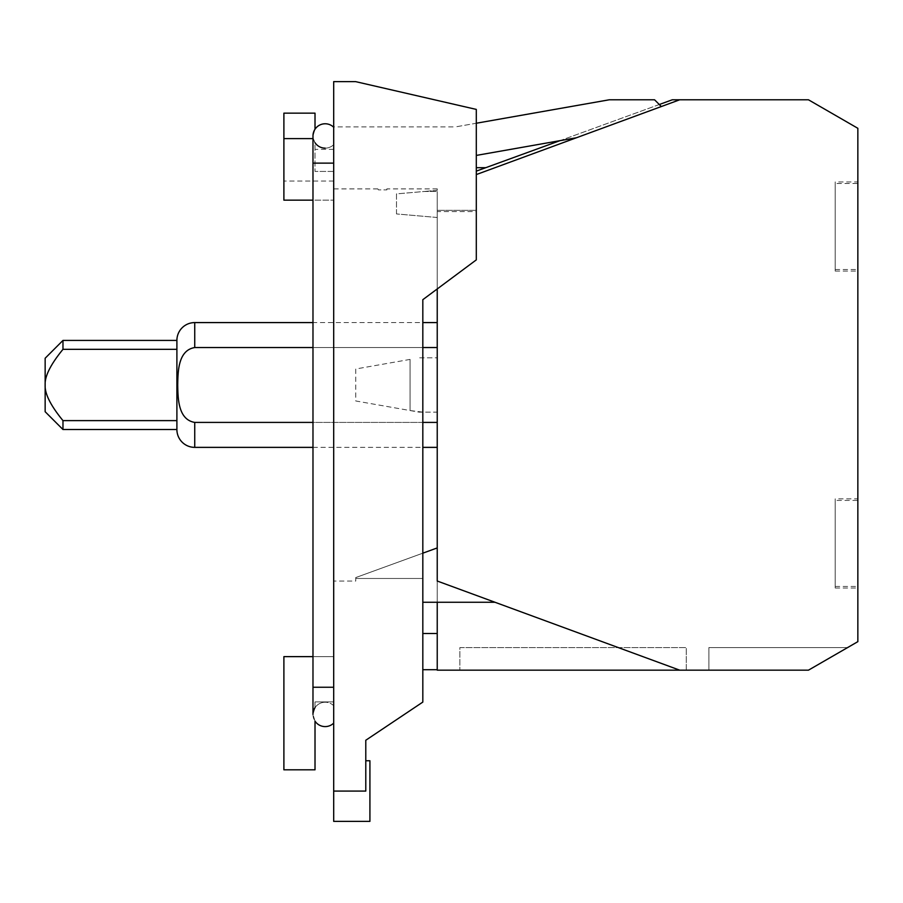 <?xml version="1.0" encoding="UTF-8"?>
<svg xmlns="http://www.w3.org/2000/svg" width="903" height="903" viewBox="0 0 903 903"><rect width="100%" height="100%" fill="white"/><g stroke="black" fill="none" stroke-linecap="round" stroke-linejoin="round"><path stroke-width="0.68" stroke-dasharray="4.51 3.39" d="M45.15 411.712L45.15 358.243M62.973 349.337C50.602 364.428 44.653 376.314 45.15 384.971C44.653 393.64 50.602 405.526 62.973 420.617L176.898 420.617L176.898 349.337L62.973 349.337L62.973 340.42M176.898 349.337L176.898 340.42M62.973 429.523L62.973 420.617M835.207 500.431L835.207 586.453L835.207 500.431L857.85 500.431L857.85 586.453L857.85 500.431M835.207 183.501L835.207 269.523L835.207 183.501L857.85 183.501L857.85 269.523L857.85 183.501M459.875 647.575L686.257 647.575L686.257 670.173L459.875 670.173L686.257 670.173L686.257 647.575L459.875 647.575L459.875 670.173L459.875 647.575M835.207 498.874L835.207 588L835.207 498.874L857.85 498.874L857.85 588L857.85 498.874M835.207 181.943L835.207 271.069L835.207 181.943L857.85 181.943L857.85 271.069L857.85 181.943M176.898 429.523L176.898 420.617M835.207 586.453L857.85 586.453M835.207 269.523L857.85 269.523M708.889 647.575L847.59 647.575L808.456 670.173L708.889 670.173L708.889 647.575L847.59 647.575L808.456 670.173L847.59 647.575L708.889 647.575L708.889 670.173L808.456 670.173L708.889 670.173L708.889 647.575L847.59 647.575L808.456 670.173L857.85 641.649L857.85 128.305L808.456 99.781L857.85 128.305L857.85 641.649L808.456 670.173L708.889 670.173L708.889 647.575M654.562 99.781L609.288 99.781L476.299 123.237L476.299 155.418L576.43 137.764L661.323 106.543L654.562 99.781M835.207 588L857.85 588M835.207 271.069L857.85 271.069M437.233 347.542L437.233 322.585L437.233 347.542L194.743 347.542C178.072 350.308 177.959 371.618 177.722 384.971C177.959 398.336 178.072 419.647 194.743 422.412L437.233 422.412L437.233 447.369L437.233 347.542L437.233 422.412M369.914 821.369L369.914 760.766M333.692 791.073L365.783 791.073L365.783 740.257L422.818 702.082L422.818 299.683L476.299 259.883L476.299 171.13L672.306 99.781L808.456 99.781L857.85 128.305L857.85 641.649L808.456 670.173L437.233 670.173L437.233 288.949L476.299 259.883L476.299 109.41L355.613 81.631L476.299 109.41L355.613 81.631L333.692 81.631L333.692 791.073L365.783 791.073L333.692 791.073L333.692 821.369M679.722 99.781L808.456 99.781L679.722 99.781L476.299 174.572L476.299 210.331L476.299 174.572M410.075 359.405L355.737 368.988L355.737 400.966L410.075 410.549L410.075 359.405L410.075 410.549L422.818 412.14L422.818 357.814L419.127 357.814L437.233 357.814L437.233 412.14L419.127 412.14L355.737 400.966L355.737 368.988L410.075 359.405M422.818 669.721L422.818 633.5L422.818 669.721L422.818 633.5L422.818 669.721L437.233 669.721L437.233 633.5L422.818 633.5L437.233 633.5L437.233 669.721L422.818 669.721L437.233 669.721L437.233 633.5L437.233 669.721M422.818 633.5L437.233 633.5M476.299 171.13L485.712 167.698L476.299 171.13L476.299 167.698L476.299 211.573L476.299 210.331L437.233 210.331L476.299 210.331L476.299 259.883L422.818 299.683L422.818 578.473L355.737 578.473L422.818 578.473L422.818 602.256L422.818 412.14L437.233 412.14L437.233 357.814L422.818 357.814L422.818 322.585L312.98 322.585M422.818 602.256L494.991 602.256L437.233 581.024L494.991 602.256M485.712 167.698L476.299 167.698M659.292 104.522L560.018 140.654M661.323 106.543L576.43 137.764M476.299 155.418L476.299 123.237L455.484 126.905L476.299 123.237L476.299 109.41L476.299 123.237M312.98 447.369L422.818 447.369M422.818 422.412L312.98 422.412M312.98 347.542L422.818 347.542M422.818 553.178L355.737 577.581L437.233 547.929L437.233 581.024L437.233 547.929M679.722 670.173L437.233 581.024L437.233 191.481L437.233 288.949L437.233 211.573L476.299 211.573M437.233 217.499L396.485 213.932L437.233 217.499L437.233 191.481L437.233 217.499M396.485 213.932L396.485 193.897L424.173 191.481L437.233 191.481L424.173 191.481L396.485 193.897L396.485 213.932M355.613 81.631L333.692 81.631L355.613 81.631M333.692 126.905L333.692 81.631L333.692 126.905L455.484 126.905M315.012 721.147L315.012 769.819L315.012 721.147A12.179 12.179 0 0 0 333.692 723.111A12.179 12.179 0 0 1 312.98 714.408L315.012 721.147L315.012 769.819L283.892 769.819L283.892 656.628L333.692 656.628L333.692 701.902L315.012 701.902L315.012 707.681A12.179 12.179 0 0 0 315.012 721.147L312.98 714.408L315.012 707.681A12.179 12.179 0 0 1 333.692 705.717L333.692 144.661A12.179 12.179 0 0 1 312.98 135.958L315.012 129.219L312.98 135.958A12.179 12.179 0 0 0 315.012 142.697L315.012 171.435L315.012 142.697L313.273 138.61L283.892 138.61L283.892 200.161L283.892 181.063L283.892 200.161L333.692 200.161L333.692 171.435L315.012 171.435L333.692 171.435L333.692 200.161L312.98 200.161M283.892 113.146L283.892 138.61M313.815 709.995A12.179 12.179 0 0 0 312.98 714.397L315.012 707.67L315.012 701.902L315.012 707.67L315.012 701.902L333.692 701.902L315.012 701.902L333.692 701.902L333.692 656.628L283.892 656.628L283.892 769.819L315.012 769.819L283.892 769.819L283.892 656.628L333.692 656.628L333.692 701.902L333.692 656.628L312.98 656.628M437.233 602.256L437.233 211.573M355.737 577.581L355.737 581.058L355.737 577.581M437.233 190.341L424.173 191.481L437.233 190.341L437.233 188.93L437.233 190.341M386.845 189.878L386.845 188.896L386.845 189.878L378.413 189.878L386.845 189.878M378.413 189.878L377.849 188.896L378.413 189.878M312.98 138.61L315.012 142.697A12.179 12.179 0 0 1 315.012 129.219A12.179 12.179 0 0 0 312.98 135.958L312.98 687.251L333.692 687.251L333.692 705.717A12.179 12.179 0 0 0 325.17 702.229A12.179 12.179 0 0 1 333.692 705.717M315.012 113.146L315.012 129.219M333.692 200.161L333.692 181.063L333.692 200.161M333.692 171.435L333.692 149.367L333.692 171.435M333.692 581.058L333.692 188.896L333.692 581.058L355.737 581.058M377.849 188.896L333.692 188.896M437.323 188.896L386.845 188.896M315.012 707.681A12.179 12.179 0 0 1 325.17 702.229A12.179 12.179 0 0 0 315.012 707.681M333.692 127.255A12.179 12.179 0 0 0 325.17 123.779A12.179 12.179 0 0 1 333.692 127.255M333.692 144.661A12.179 12.179 0 0 1 325.17 148.137A12.179 12.179 0 0 0 333.692 144.661L333.692 687.251L325.17 687.251L333.692 687.251M194.743 347.542L194.743 322.585M194.743 447.369L194.743 422.412M312.98 163.127L333.692 163.127M312.98 687.251L325.17 687.251L312.98 687.251L312.98 714.408M333.692 181.063L283.892 181.063M333.692 149.367L315.012 149.367"/><path stroke-width="1.35" d="M62.973 420.617C50.602 405.526 44.653 393.64 45.15 384.971C44.653 376.314 50.602 364.428 62.973 349.337L176.898 349.337L176.898 340.42L62.973 340.42L45.15 358.243L45.15 411.712L62.973 429.523L176.898 429.523L176.898 420.617L62.973 420.617L62.973 429.523M62.973 340.42L62.973 349.337M176.898 349.337L176.898 420.617M476.299 123.237L609.288 99.781L654.562 99.781L661.323 106.543M176.898 340.42A17.834 17.834 0 0 1 194.743 322.585L194.743 347.542L312.98 347.542M312.98 422.412L194.743 422.412L194.743 447.369A17.834 17.834 0 0 1 176.898 429.523M194.743 422.412C178.072 419.647 177.959 398.336 177.722 384.971C177.959 371.618 178.072 350.308 194.743 347.542M365.783 760.766L369.914 760.766L369.914 821.369L333.692 821.369L333.692 81.631L355.613 81.631L476.299 109.41L476.299 259.883L422.818 299.683L422.818 702.082L365.783 740.257L365.783 791.073L333.692 791.073M659.292 104.522L672.306 99.781L679.722 99.781L476.299 174.572M437.233 602.256L437.233 670.173L808.456 670.173L857.85 641.649L857.85 128.305L808.456 99.781L679.722 99.781M437.233 633.5L422.818 633.5M437.233 669.721L422.818 669.721M494.991 602.256L422.818 602.256M476.299 167.698L485.712 167.698M560.018 140.654L476.299 171.13M576.43 137.764L476.299 155.418M194.743 447.369L312.98 447.369M422.818 447.369L437.233 447.369M437.233 422.412L422.818 422.412M422.818 347.542L437.233 347.542M437.233 322.585L422.818 322.585L422.818 299.683L437.233 288.949L437.233 581.024L679.722 670.173M312.98 322.585L194.743 322.585M437.233 547.929L422.818 553.178M325.17 726.599A12.179 12.179 0 0 0 333.692 723.111A12.179 12.179 0 0 1 315.012 721.147L315.012 769.819L283.892 769.819L283.892 656.628L312.98 656.628M333.692 163.127L312.98 163.127L312.98 135.958A12.179 12.179 0 0 1 333.692 127.255M312.98 163.127L312.98 714.408A12.179 12.179 0 0 1 312.98 714.397M312.98 200.161L283.892 200.161L283.892 113.146L315.012 113.146L315.012 129.219A12.179 12.179 0 0 1 325.17 123.779A12.179 12.179 0 0 0 315.012 129.219M313.815 709.995A12.179 12.179 0 0 1 315.012 707.681M283.892 138.61L312.98 138.61M315.012 142.697A12.179 12.179 0 0 0 325.17 148.137A12.179 12.179 0 0 1 315.012 142.697M333.692 687.251L312.98 687.251"/></g></svg>
